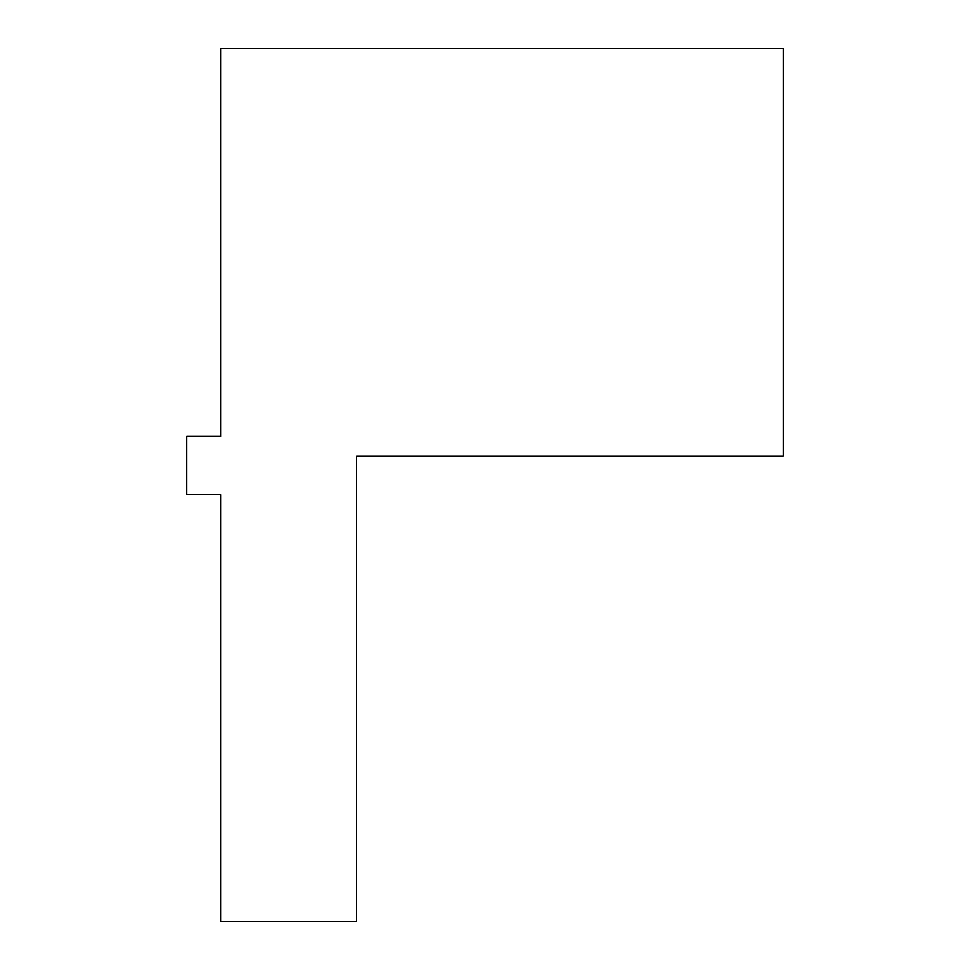 <?xml version="1.0" encoding="UTF-8"?>
<svg xmlns="http://www.w3.org/2000/svg" width="970" height="970" viewBox="0 0 970 970"><rect width="100%" height="100%" fill="white"/><g stroke="black" fill="none" stroke-linecap="round" stroke-linejoin="round"><path stroke-width="1.45" d="M220.59 436.306L220.59 48.5L783.251 48.5L783.251 455.985L356.584 455.985L356.584 921.5L220.59 921.5L220.59 494.712L186.749 494.712L186.749 436.306L220.59 436.306"/></g></svg>
